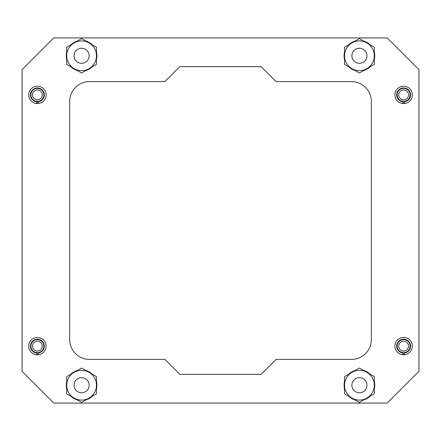<?xml version="1.0" encoding="UTF-8"?>
<svg xmlns="http://www.w3.org/2000/svg" width="441" height="441" viewBox="0 0 441 441"><rect width="100%" height="100%" fill="white"/><g stroke="black" fill="none" stroke-linecap="round" stroke-linejoin="round"><path stroke-width="0.66" d="M394.938 94.881A8.693 8.693 0 0 0 403.631 103.574A8.693 8.693 0 0 0 412.324 94.881A8.693 8.693 0 0 0 403.631 86.188A8.693 8.693 0 0 0 394.938 94.881M394.938 346.119A8.693 8.693 0 0 0 403.631 354.812A8.693 8.693 0 0 0 412.324 346.119A8.693 8.693 0 0 0 403.631 337.426A8.693 8.693 0 0 0 394.938 346.119M28.676 346.119A8.693 8.693 0 0 0 37.369 354.812A8.693 8.693 0 0 0 46.062 346.119A8.693 8.693 0 0 0 37.369 337.426A8.693 8.693 0 0 0 28.676 346.119M28.676 94.881A8.693 8.693 0 0 0 37.369 103.574A8.693 8.693 0 0 0 46.062 94.881A8.693 8.693 0 0 0 37.369 86.188A8.693 8.693 0 0 0 28.676 94.881M418.95 371.322L418.95 69.678L387.198 37.926L53.802 37.926L22.05 69.678L22.05 371.322L53.802 403.074L387.198 403.074L418.95 371.322M276.066 359.415L261.144 374.337L179.856 374.337L164.934 359.415L89.523 359.415A19.845 19.845 0 0 1 69.678 339.57L69.678 101.43A19.845 19.845 0 0 1 89.523 81.585L164.934 81.585L179.856 66.663L261.144 66.663L276.066 81.585L351.477 81.585A19.845 19.845 0 0 1 371.322 101.43L371.322 339.57A19.845 19.845 0 0 1 351.477 359.415L276.066 359.415M358.98 63.317A7.541 7.541 0 0 1 351.885 55.351A7.541 7.541 0 0 1 359.85 48.256A7.541 7.541 0 0 1 366.945 56.222A7.541 7.541 0 0 1 358.98 63.317M366.311 388.267A7.541 7.541 0 0 1 356.361 392.11A7.541 7.541 0 0 1 352.519 382.16A7.541 7.541 0 0 1 362.469 378.317A7.541 7.541 0 0 1 366.311 388.267M74.044 385.214A7.541 7.541 0 0 1 81.585 377.672A7.541 7.541 0 0 1 89.126 385.214A7.541 7.541 0 0 1 81.585 392.755A7.541 7.541 0 0 1 74.044 385.214M85.736 62.082A7.541 7.541 0 0 1 75.29 59.937A7.541 7.541 0 0 1 77.434 49.491A7.541 7.541 0 0 1 87.88 51.636A7.541 7.541 0 0 1 85.736 62.082M42.292 94.881A4.923 4.923 0 0 0 37.369 89.958A4.923 4.923 0 0 0 32.447 94.881A4.923 4.923 0 0 0 37.369 99.804A4.923 4.923 0 0 0 42.292 94.881M30.859 94.881A6.51 6.51 0 0 1 37.369 88.371A6.51 6.51 0 0 1 43.88 94.881A6.51 6.51 0 0 1 37.369 101.391A6.51 6.51 0 0 1 30.859 94.881M408.553 94.881A4.923 4.923 0 0 0 403.631 89.958A4.923 4.923 0 0 0 398.708 94.881A4.923 4.923 0 0 0 403.631 99.804A4.923 4.923 0 0 0 408.553 94.881M397.12 94.881A6.51 6.51 0 0 1 403.631 88.371A6.51 6.51 0 0 1 410.141 94.881A6.51 6.51 0 0 1 403.631 101.391A6.51 6.51 0 0 1 397.12 94.881M408.553 346.119A4.923 4.923 0 0 0 403.631 341.196A4.923 4.923 0 0 0 398.708 346.119A4.923 4.923 0 0 0 403.631 351.042A4.923 4.923 0 0 0 408.553 346.119M397.12 346.119A6.51 6.51 0 0 1 403.631 339.609A6.51 6.51 0 0 1 410.141 346.119A6.51 6.51 0 0 1 403.631 352.629A6.51 6.51 0 0 1 397.12 346.119M42.292 346.119A4.923 4.923 0 0 0 37.369 341.196A4.923 4.923 0 0 0 32.447 346.119A4.923 4.923 0 0 0 37.369 351.042A4.923 4.923 0 0 0 42.292 346.119M30.859 346.119A6.51 6.51 0 0 1 37.369 339.609A6.51 6.51 0 0 1 43.88 346.119A6.51 6.51 0 0 1 37.369 352.629A6.51 6.51 0 0 1 30.859 346.119M359.415 40.903A14.884 14.884 0 0 0 351.973 68.675A14.884 14.884 0 0 0 374.299 55.787A14.884 14.884 0 0 0 359.415 40.903M359.415 38.599L344.531 47.193L344.531 64.38L359.415 72.974L374.299 64.38L374.299 47.193L359.415 38.599M359.415 370.33A14.884 14.884 0 0 0 351.973 398.102A14.884 14.884 0 0 0 374.299 385.214A14.884 14.884 0 0 0 359.415 370.33M359.415 368.026L344.531 376.62L344.531 393.807L359.415 402.401L374.299 393.807L374.299 376.62L359.415 368.026M94.473 377.772A14.884 14.884 0 0 0 66.701 385.214A14.884 14.884 0 0 0 89.027 398.102A14.884 14.884 0 0 0 94.473 377.772M96.469 376.62L81.585 368.026L66.701 376.62L66.701 393.807L81.585 402.401L96.469 393.807L96.469 376.62M94.473 48.345A14.884 14.884 0 0 0 66.701 55.787A14.884 14.884 0 0 0 89.027 68.675A14.884 14.884 0 0 0 94.473 48.345M96.469 47.193L81.585 38.599L66.701 47.193L66.701 64.38L81.585 72.974L96.469 64.38L96.469 47.193M36.575 354.773L36.575 353.021A6.946 6.946 0 0 1 31.493 342.42A6.946 6.946 0 0 1 43.251 342.42A6.946 6.946 0 0 1 38.163 353.021L38.163 354.773M402.837 103.536L402.837 101.783A6.946 6.946 0 0 1 397.749 91.182A6.946 6.946 0 0 1 409.507 91.182A6.946 6.946 0 0 1 404.425 101.783L404.425 103.536M402.837 354.773L402.837 353.021A6.946 6.946 0 0 1 397.749 342.42A6.946 6.946 0 0 1 409.507 342.42A6.946 6.946 0 0 1 404.425 353.021L404.425 354.773M36.575 103.536L36.575 101.783A6.946 6.946 0 0 1 31.493 91.182A6.946 6.946 0 0 1 43.251 91.182A6.946 6.946 0 0 1 38.163 101.783L38.163 103.536M363.671 41.057A15.33 15.33 0 0 1 370.043 44.734M374.299 52.11A15.33 15.33 0 0 1 374.299 59.463M370.043 66.839A15.33 15.33 0 0 1 363.671 70.516M355.159 70.516A15.33 15.33 0 0 1 348.787 66.839M344.531 59.463A15.33 15.33 0 0 1 344.531 52.11M348.787 44.734A15.33 15.33 0 0 1 355.159 41.057M85.841 41.057A15.33 15.33 0 0 1 92.213 44.734M96.469 52.11A15.33 15.33 0 0 1 96.469 59.463M92.213 66.839A15.33 15.33 0 0 1 85.841 70.516M77.329 70.516A15.33 15.33 0 0 1 70.957 66.839M66.701 59.463A15.33 15.33 0 0 1 66.701 52.11M70.957 44.734A15.33 15.33 0 0 1 77.329 41.057M363.671 370.484A15.33 15.33 0 0 1 370.043 374.161M374.299 381.537A15.33 15.33 0 0 1 374.299 388.89M370.043 396.266A15.33 15.33 0 0 1 363.671 399.943M355.159 399.943A15.33 15.33 0 0 1 348.787 396.266M344.531 388.89A15.33 15.33 0 0 1 344.531 381.537M348.787 374.161A15.33 15.33 0 0 1 355.159 370.484M85.841 370.484A15.33 15.33 0 0 1 92.213 374.161M96.469 381.537A15.33 15.33 0 0 1 96.469 388.89M92.213 396.266A15.33 15.33 0 0 1 85.841 399.943M77.329 399.943A15.33 15.33 0 0 1 70.957 396.266M66.701 388.89A15.33 15.33 0 0 1 66.701 381.537M70.957 374.161A15.33 15.33 0 0 1 77.329 370.484M38.163 102.538A7.701 7.701 0 0 1 36.575 102.538M404.425 102.538A7.701 7.701 0 0 1 402.837 102.538M404.425 353.776A7.701 7.701 0 0 1 402.837 353.776M38.163 353.776A7.701 7.701 0 0 1 36.575 353.776"/></g></svg>
